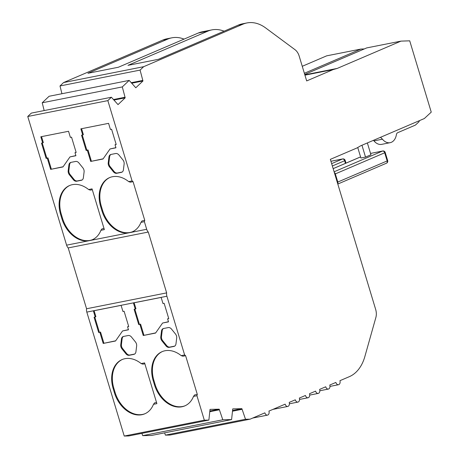 <?xml version="1.0" encoding="UTF-8"?>
<svg xmlns="http://www.w3.org/2000/svg" width="459" height="459" viewBox="0 0 459 459"><rect width="100%" height="100%" fill="white"/><g stroke="black" fill="none" stroke-linecap="round" stroke-linejoin="round"><path stroke-width="0.69" d="M153.472 404.322A27.282 19.812 66.8 0 1 144.769 413.817A27.282 19.812 66.8 0 1 141.871 414.712A27.282 19.812 66.8 0 1 114.389 392.629L113.161 388.555A27.282 19.812 66.8 0 1 122.054 359.586A27.282 19.812 66.8 0 1 141.171 363.574L144.585 362.897L156.886 403.639L153.472 404.322L154.568 402.864L156.536 402.474M122.398 359.443A27.282 19.812 -113.2 0 0 113.838 388.268L115.066 392.342A27.282 19.812 -113.2 0 0 142.548 414.425A27.282 19.812 -113.2 0 0 145.101 413.668M83.894 169.801A4.28 3.11 -113.2 0 0 82.861 167.845L78.914 162.962A4.28 3.11 -113.2 0 0 75.632 161.453L70.961 162.377A4.28 3.11 -113.2 0 0 70.508 162.52A4.28 3.11 -113.2 0 0 68.913 164.942L68.19 170.754A4.28 3.11 -113.2 0 0 69.424 174.827L73.371 179.716A4.28 3.11 -113.2 0 0 76.653 181.225L81.323 180.295A4.28 3.11 -113.2 0 0 81.777 180.157A4.28 3.11 -113.2 0 0 83.372 177.731L84.095 171.924A4.28 3.11 -113.2 0 0 83.894 169.801M196.934 395.71L193.514 396.387L194.61 394.929L197.301 394.401L196.934 395.71L204.324 420.18L208.879 420.083L210.033 409.382L219.19 409.181L222.799 419.778L231.588 419.583L151.499 435.453L142.715 435.648L222.799 419.778M193.514 396.387A27.282 19.812 66.8 0 1 184.811 405.882A27.282 19.812 66.8 0 1 181.913 406.777A27.282 19.812 66.8 0 1 154.436 384.694L153.203 380.62A27.282 19.812 66.8 0 1 162.102 351.651A27.282 19.812 66.8 0 1 181.213 355.639L184.633 354.962L185.614 355.691L197.301 394.401M162.44 351.508A27.282 19.812 -113.2 0 0 153.88 380.333L155.108 384.407A27.282 19.812 -113.2 0 0 182.59 406.49A27.282 19.812 -113.2 0 0 185.149 405.733M123.936 161.866A4.28 3.11 -113.2 0 0 122.909 159.916L118.956 155.027A4.28 3.11 -113.2 0 0 115.674 153.518L111.009 154.442A4.28 3.11 -113.2 0 0 110.55 154.585A4.28 3.11 -113.2 0 0 108.955 157.012L108.232 162.819A4.28 3.11 -113.2 0 0 109.466 166.892L113.413 171.781A4.28 3.11 -113.2 0 0 116.695 173.29L121.365 172.366A4.28 3.11 -113.2 0 0 121.819 172.223A4.28 3.11 -113.2 0 0 123.419 169.796L124.137 163.989A4.28 3.11 -113.2 0 0 123.936 161.866M103.992 228.45L102.024 228.84L100.928 230.292L104.348 229.615L92.047 188.867L88.627 189.544A27.282 19.812 -113.2 0 0 69.516 185.556A27.282 19.812 -113.2 0 0 60.617 214.525L61.85 218.604A27.282 19.812 -113.2 0 0 88.363 240.843L66.601 245.158L27.752 116.488L107.842 100.619L132.089 180.932L133.07 181.661L144.757 220.372L144.39 221.68L146.685 229.288L88.363 240.843M224.09 31.183A42.796 29.078 78.8 0 0 211.863 29.892A42.796 29.078 78.8 0 0 207.881 31.126L127.981 65.344L158.401 59.314L238.296 25.102A42.796 29.078 78.8 0 1 242.283 23.868L246.902 22.95A42.796 29.078 78.8 0 1 265.646 27.93L295.011 49.692A10.7 7.269 -101.2 0 1 299.165 56.05L306.675 80.927L333.234 69.55L337.256 68.408L400.971 41.121L409.721 40.828L431.248 112.128L424.346 118.537L360.631 145.824L356.918 147.987L330.354 159.359L375.669 309.441A10.7 7.269 -101.2 0 1 375.864 317.496L364.859 356.545A42.796 29.078 78.8 0 1 349.339 376.667L339.918 380.7A3.207 2.18 -101.2 0 1 338.512 384.722A3.207 2.18 -101.2 0 1 335.862 382.439L329.774 385.044A3.207 2.18 -101.2 0 1 328.369 389.066A3.207 2.18 -101.2 0 1 325.718 386.782L319.63 389.387A3.207 2.18 -101.2 0 1 318.23 393.409A3.207 2.18 -101.2 0 1 315.574 391.125L309.492 393.73A3.207 2.18 -101.2 0 1 308.087 397.752A3.207 2.18 -101.2 0 1 305.436 395.469L299.348 398.073A3.207 2.18 -101.2 0 1 297.943 402.095A3.207 2.18 -101.2 0 1 295.292 399.812L289.204 402.417A3.207 2.18 -101.2 0 1 287.804 406.433A3.207 2.18 -101.2 0 1 285.148 404.155L268.922 411.103A3.207 2.18 -101.2 0 1 267.517 415.12A3.207 2.18 -101.2 0 1 264.866 412.842L250.069 419.182L245.502 419.262L241.899 408.682L232.742 408.883L231.588 419.583M246.902 22.95A42.796 29.078 78.8 0 0 242.92 24.184L143.644 66.698L140.087 70.095L142.961 80.985L131.779 83.199M44.167 110.567L42.217 102.787L122.301 86.917L129.18 80.4L135.795 87.772L142.961 80.985M122.301 86.917L125.187 97.824L113.998 100.045M27.752 116.488L31.321 113.109L111.405 97.239L118.02 104.612L125.187 97.824M111.405 97.239L107.842 100.619M184.633 354.962L166.898 296.233A5.347 3.638 -101.2 0 1 166.651 292.888L148.286 232.053A5.347 3.638 -101.2 0 1 146.685 229.288M250.069 419.182L169.979 435.052L165.418 435.132L245.502 419.262M166.898 296.233L86.814 312.103L124.234 436.05L204.324 420.18M143.254 335.5L139.88 324.329L138.727 324.559L134.114 309.28L135.267 309.05L133.414 302.917L161.138 297.421L162.991 303.554L164.144 303.324L168.757 318.609L167.604 318.833L168.516 321.857L162.584 323.033L155.572 333.062L143.254 335.5L155.699 332.878M161.511 331.077A4.28 3.11 66.8 0 1 163.106 328.65A4.28 3.11 66.8 0 1 163.559 328.506L168.229 327.583A4.28 3.11 66.8 0 1 171.511 329.092L175.458 333.98A4.28 3.11 66.8 0 1 176.692 338.054L175.969 343.86A4.28 3.11 66.8 0 1 174.374 346.287A4.28 3.11 66.8 0 1 173.921 346.43L169.251 347.354A4.28 3.11 66.8 0 1 165.969 345.845L162.021 340.957A4.28 3.11 66.8 0 1 160.788 336.883L161.511 331.077L162.182 330.784L161.465 336.596A4.28 3.11 -113.2 0 0 162.693 340.67L166.646 345.552A4.28 3.11 -113.2 0 0 169.928 347.061L174.592 346.138A4.28 3.11 -113.2 0 0 174.701 346.115M103.212 343.435L99.838 332.264L98.679 332.494L94.066 317.215L95.225 316.985L93.372 310.852L121.096 305.355L122.943 311.489L124.102 311.259L128.715 326.538L127.562 326.768L128.474 329.791L122.542 330.968L115.53 340.997L103.212 343.435L115.657 340.813M121.463 339.012A4.28 3.11 66.8 0 1 123.064 336.585A4.28 3.11 66.8 0 1 123.517 336.441L128.187 335.518A4.28 3.11 66.8 0 1 131.469 337.026L135.416 341.915A4.28 3.11 66.8 0 1 136.644 345.988L135.927 351.795A4.28 3.11 66.8 0 1 134.332 354.222A4.28 3.11 66.8 0 1 133.873 354.365L129.208 355.289A4.28 3.11 66.8 0 1 125.927 353.78L121.974 348.892A4.28 3.11 66.8 0 1 120.746 344.818L121.463 339.012L122.14 338.719L121.423 344.531A4.28 3.11 -113.2 0 0 122.651 348.605L126.598 353.487A4.28 3.11 -113.2 0 0 129.886 354.996L134.55 354.073A4.28 3.11 -113.2 0 0 134.653 354.05M185.614 355.691L182.923 356.224L181.213 355.639M148.286 232.053L68.202 247.923L86.567 308.758L166.651 292.888M144.757 220.372L142.066 220.905L140.97 222.357L144.39 221.68M133.07 181.661L130.379 182.194L128.669 181.609L132.089 180.932M109.896 177.484A27.282 19.812 -113.2 0 0 101.336 206.303L102.569 210.377A27.282 19.812 -113.2 0 0 132.605 231.709M100.928 230.292A27.282 19.812 66.8 0 1 92.225 239.793A27.282 19.812 66.8 0 1 90.268 240.464M128.669 181.609A27.282 19.812 -113.2 0 0 109.558 177.622A27.282 19.812 -113.2 0 0 100.659 206.59L101.892 210.67A27.282 19.812 -113.2 0 0 128.411 232.908M115.961 147.792L115.037 144.74L116.196 144.51L111.583 129.231L110.424 129.461L108.582 123.345L80.859 128.841L82.706 134.952L81.547 135.181L86.16 150.46L87.319 150.231L90.698 161.436L103.023 158.998L110.034 148.968L115.961 147.792M75.919 155.727L74.995 152.675L76.154 152.445L71.541 137.166L70.382 137.396L68.54 131.28L40.817 136.776L42.658 142.887L41.505 143.116L46.118 158.395L47.271 158.166L50.656 169.371L62.981 166.927L69.992 156.903L75.919 155.727M184.048 39.118A42.796 29.078 78.8 0 0 171.821 37.827A42.796 29.078 78.8 0 0 167.839 39.061L87.939 73.279L118.353 67.249L198.254 33.037L207.881 31.126M143.644 66.698L63.56 82.568L162.83 40.053A42.796 29.078 -101.2 0 1 166.812 38.82L171.821 37.827M333.234 69.55L304.937 75.161M400.971 41.121L366.707 47.908L304.719 74.456M304.833 74.828L337.256 68.408M208.879 420.083L128.79 435.952L124.234 436.05M86.814 312.103A5.347 3.638 -101.2 0 1 86.567 308.758M138.727 324.559L139.88 324.329M140.557 324.037L143.931 335.213M168.47 321.713L162.584 323.033M168.711 318.46L167.604 318.833M135.267 309.05L135.944 308.758L134.137 302.774M134.831 309.136L139.398 324.266M163.456 328.529A4.28 3.11 -113.2 0 0 162.182 330.784M68.202 247.923A5.347 3.638 -101.2 0 1 66.601 245.158M140.97 222.357A27.282 19.812 66.8 0 1 132.267 231.858A27.282 19.812 66.8 0 1 130.31 232.529M110.9 154.465A4.28 3.11 -113.2 0 0 109.632 156.72L108.909 162.532A4.28 3.11 -113.2 0 0 110.143 166.606L114.09 171.488A4.28 3.11 -113.2 0 0 117.372 172.997L122.042 172.073A4.28 3.11 -113.2 0 0 122.146 172.05M115.037 144.74L116.15 144.361M110.034 148.968L115.915 147.649M90.698 161.436L103.149 158.814M86.16 150.46L87.996 149.944L91.375 161.149M87.996 149.944L87.319 150.231M82.27 135.038L86.837 150.173M82.706 134.952L83.377 134.665L81.582 128.698M140.087 70.095L59.997 85.965L63.56 82.568M419.4 120.654A3.207 2.18 -101.2 0 1 418.66 122.083L415.619 124.9A3.207 2.18 78.8 0 1 415.143 125.215L397.672 132.697A3.207 2.18 -101.2 0 0 396.415 134.602A12.972 8.813 78.8 0 1 390.15 142.68A12.972 8.813 78.8 0 1 382.422 139.197L373.947 140.879A10.7 7.269 78.8 0 0 373.46 140.328M380.413 137.35A10.7 7.269 -101.2 0 1 382.422 139.197M390.15 142.68L381.681 144.356A12.972 8.813 -101.2 0 1 373.947 140.879M361.956 145.251L365.53 157.093L370.941 154.781L367.366 142.938M365.53 157.093L360.912 158.011L357.739 147.505M211.863 29.892L202.235 31.803A42.796 29.078 78.8 0 0 198.254 33.037M241.973 409.319L232.615 411.178M164.609 432.854L165.418 435.132M61.942 93.722L59.997 85.965M142.674 80.44L131.303 82.689M241.899 408.682L232.696 410.507M209.987 411.006L219.19 409.181M209.906 411.671L219.264 409.818M113.528 99.534L124.9 97.279M141.9 433.353L142.715 435.648M129.18 80.4L49.096 96.27L42.217 102.787M304.363 73.279L360.929 49.056L364.297 48.941M144.849 363.769L142.881 364.159L141.171 363.574M92.311 189.739L90.337 190.129L88.627 189.544M69.854 185.413A27.282 19.812 -113.2 0 0 61.294 214.238L62.522 218.312A27.282 19.812 -113.2 0 0 92.563 239.644M360.929 49.056L326.659 55.843L302.257 66.297M98.679 332.494L99.838 332.264M100.515 331.972L103.889 343.148M128.428 329.648L122.542 330.968M128.669 326.395L127.562 326.768M95.225 316.985L95.902 316.693L94.095 310.709M94.789 317.071L99.356 332.201M123.414 336.464A4.28 3.11 -113.2 0 0 122.14 338.719M70.858 162.4A4.28 3.11 -113.2 0 0 69.59 164.655L68.867 170.467A4.28 3.11 -113.2 0 0 70.101 174.54L74.048 179.423A4.28 3.11 -113.2 0 0 77.33 180.932L82 180.008A4.28 3.11 -113.2 0 0 82.104 179.985M74.995 152.675L76.108 152.296M69.992 156.903L75.873 155.584M50.656 169.371L63.107 166.749M46.118 158.395L47.948 157.879L51.333 169.084M47.948 157.879L47.271 158.166M42.228 142.973L46.795 158.108M42.658 142.887L43.335 142.6L41.534 136.633M162.83 40.053L167.839 39.061M238.296 25.102L242.92 24.184M153.88 380.333L153.203 380.62M155.108 384.407L154.436 384.694M161.465 336.596L160.788 336.883M162.693 340.67L162.021 340.957M166.646 345.552L165.969 345.845M169.928 347.061L169.251 347.354M174.592 346.138L173.921 346.43M101.892 210.67L102.569 210.377M100.659 206.59L101.336 206.303M121.365 172.366L122.042 172.073M116.695 173.29L117.372 172.997M113.413 171.781L114.09 171.488M109.466 166.892L110.143 166.606M108.232 162.819L108.909 162.532M108.955 157.012L109.632 156.72M334.106 171.792L382.548 151.051L370.533 153.432L382.743 150.988A2.14 1.452 -101.2 0 0 382.548 151.051A2.14 1.555 -113.2 0 1 384.699 152.784L385.21 152.468A2.14 2.14 0 0 0 382.743 150.988M360.579 156.915L333.159 168.654M334.307 172.458A2.14 1.555 66.8 0 1 335.345 173.921L337.807 182.068A2.14 1.555 66.8 0 1 337.721 183.749M337.273 182.275L387.161 160.931L384.699 152.784L334.812 174.127M386.237 163.272A2.14 1.555 -113.2 0 0 386.467 163.203A2.14 1.555 -113.2 0 0 387.161 160.931L387.671 160.616L385.21 152.468M113.838 388.268L113.161 388.555M115.066 392.342L114.389 392.629M121.423 344.531L120.746 344.818M122.651 348.605L121.974 348.892M126.598 353.487L125.927 353.78M129.886 354.996L129.208 355.289M134.55 354.073L133.873 354.365M61.85 218.604L62.522 218.312M60.617 214.525L61.294 214.238M81.323 180.295L82 180.008M76.653 181.225L77.33 180.932M73.371 179.716L74.048 179.423M69.424 174.827L70.101 174.54M68.19 170.754L68.867 170.467M68.913 164.942L69.59 164.655M331.645 163.633L342.506 158.986L330.933 161.275M332.356 165.986L344.657 160.719A2.14 1.555 -113.2 0 0 342.506 158.986A2.14 1.452 -101.2 0 1 342.701 158.923L330.928 161.258M345.455 163.364L344.657 160.719L345.168 160.403A2.14 2.14 0 0 0 342.701 158.923M272.956 409.376L287.804 406.433M252.674 418.063L267.517 415.12M329.975 386.409L338.512 384.722M289.405 403.782L297.943 402.095M360.573 156.886L333.154 168.631M319.831 390.752L328.369 389.066M299.549 399.439L308.087 397.752M337.807 184.042L386.467 163.203A2.14 2.14 0 0 0 387.671 160.616M309.693 395.096L318.23 393.409M345.168 160.403L345.988 163.134"/></g></svg>

